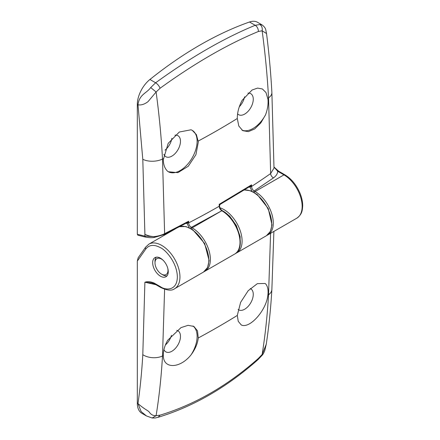 <?xml version="1.0" encoding="UTF-8"?>
<svg xmlns="http://www.w3.org/2000/svg" width="440" height="440" viewBox="0 0 440 440"><rect width="100%" height="100%" fill="white"/><g stroke="black" fill="none" stroke-linecap="round" stroke-linejoin="round"><path stroke-width="0.66" d="M165.418 344.955A12.348 7.128 120 0 0 171.452 335.341M176.759 330.368A12.133 7.007 -60 0 1 178.035 330.875A12.133 7.007 -60 0 1 180.477 336.386A12.133 7.007 -60 0 1 175.23 348.541A12.133 7.007 -60 0 1 165.902 351.89A12.133 7.007 -60 0 1 163.939 349.63M250.272 288.563A12.133 7.007 -60 0 1 250.833 288.844A12.133 7.007 -60 0 1 253.27 294.355A12.133 7.007 -60 0 1 248.023 306.515A12.133 7.007 -60 0 1 238.7 309.859A12.133 7.007 -60 0 1 238.117 309.474M152.658 262.686A11.028 6.369 -120 0 0 157.471 273.785A11.028 6.369 -120 0 0 165.974 276.738A11.028 6.369 -120 0 0 168.256 271.689A11.028 6.369 -120 0 0 163.444 260.59A11.028 6.369 -120 0 0 154.941 257.637A11.028 6.369 -120 0 0 152.658 262.686M192.984 325.991A23.898 13.8 -60 0 1 197.115 336.386A23.898 13.8 -60 0 1 191.07 354.833C180.087 368.654 163.356 369.237 163.334 355.614L163.317 354.772C163.367 350.202 164.819 345.384 167.668 340.312L181.005 327.613L188.067 325.331L193.87 326.43L197.516 330.886L198.264 337.97C197.637 343.607 195.239 349.223 191.07 354.833M265.012 283.448A23.898 13.8 -60 0 1 265.557 283.8C267.603 286.05 268.4 289.564 267.96 294.355L267.856 295.268C266.404 309.733 250.927 327.762 242.154 325.336A23.898 13.8 -60 0 1 241.12 324.847M242.154 325.336L241.197 324.891L238.249 321.332L237.298 315.436L240.62 302.346L248.166 290.73L257.351 283.652L265.045 283.465L265.557 283.8M146.52 415.987L141.889 413.309A22.061 12.738 -60 0 1 137.319 403.211L137.319 261.079L145.822 248.98C149.204 244.695 154.083 244.261 160.457 247.676C165.402 249.744 177.122 262.367 177.353 276.942C177.122 291.252 165.402 290.34 160.457 286.699L154.181 283.08C150.739 281.572 147.642 281.287 144.898 282.222L151.597 282.909L154.561 283.921A1.837 1.062 -60 0 1 154.181 283.08M145.822 248.98A1.837 1.452 -144.9 0 1 145.618 247.176L138.171 257.769L137.319 261.079M239.971 245.812L240.141 236.605L236.313 225.517L229.62 216.112L221.551 210.078M155.914 284.697L144.898 282.222L142.797 354.695C141.829 371.531 140.222 387.833 137.979 403.59C145.629 410.25 148.093 410.262 149.617 412.572C151.19 414.755 153.357 415.795 156.107 415.685C159.176 396.589 161.31 376.695 162.503 356.004L164.604 289.267M152.174 418C156.371 418 155.007 418 158.103 417.291L160.078 415.157L156.107 415.685L152.169 418L146.537 415.993L141.157 411.593L137.979 403.59L137.319 403.211M158.087 417.296C193.441 406.571 226.732 387.365 257.972 359.673L258.434 358.375C227.684 385.638 194.898 404.569 160.078 415.157M266.305 343.915L264.869 350.257C264.022 352.561 263.148 354.2 262.24 355.174L262.141 354.464L258.434 358.375M266.261 344.24L262.141 354.464C265.21 335.374 267.344 315.48 268.538 294.789A14.707 9.02 -176.7 0 0 271.871 289.493C270.793 308.264 268.923 326.507 266.261 344.218M167.013 275.847A11.028 6.369 60 0 1 162.795 274.841L161.496 274.093A9.191 5.308 60 0 1 158.329 271.31A9.191 5.308 60 0 1 154.996 262.834A9.191 5.308 60 0 1 163.091 260.233M167.794 268.378A9.191 5.308 60 0 1 161.496 274.093M154.996 262.834L154.996 261.332A11.028 6.369 60 0 1 156.239 257.175M247.924 93.132A12.133 7.007 -60 0 1 250.833 93.715A12.133 7.007 -60 0 1 253.27 99.226A12.133 7.007 -60 0 1 248.023 111.38A12.133 7.007 -60 0 1 238.7 114.73A12.133 7.007 -60 0 1 237.6 113.85M174.933 135.185A12.133 7.007 -60 0 1 178.035 135.74A12.133 7.007 -60 0 1 180.477 141.251A12.133 7.007 -60 0 1 175.23 153.412A12.133 7.007 -60 0 1 165.902 156.756A12.133 7.007 -60 0 1 163.867 154.33M265.557 114.807L260.761 123.008L254.705 128.942L248.364 131.643L242.764 130.663L238.799 126.022L237.298 118.503C237.276 112.492 238.898 106.42 242.154 100.293L252.109 89.986L257.587 88.094L262.405 88.974L265.975 92.532L267.96 99.226C268.4 104.076 267.603 109.274 265.557 114.807A23.898 13.8 -60 0 1 241.94 130.114M163.317 159.638L168.179 143.374L179.316 132.017L191.07 129.784L192.302 130.388L196.367 134.591L198.336 141.955L195.927 154.693L188.276 166.249L177.92 172.651L168.355 171.754L167.668 171.325C164.819 168.608 163.367 164.714 163.317 159.638M192.302 130.388L192.231 130.35A23.898 13.8 -60 0 1 197.115 141.251A23.898 13.8 -60 0 1 186.714 165.27A23.898 13.8 -60 0 1 168.316 171.732M154.495 237.237L153.972 236.643C150.244 236.379 147.219 235.56 144.898 234.19L142.797 159.291L137.979 104.825C139.337 94.226 146.514 93.467 150.716 87.549L155.634 82.775C173.063 70.125 190.141 58.977 206.866 49.313C223.591 39.661 239.701 31.652 255.2 25.295L259.881 24.525L262.19 24.987L257.543 22.297A22.061 12.738 -60 0 0 249.497 22A367.67 212.278 -60 0 0 149.93 79.486A22.061 12.738 -60 0 0 137.319 104.445L137.319 234.256L137.885 235.219L145.761 237.155A1.837 1.315 -76.2 0 1 144.898 236.121L153.972 236.643C157.993 236.187 161.541 235.197 164.626 233.679L162.503 159.071C161.31 137.005 159.176 114.648 156.107 92.01L160.078 88.253C194.689 63.217 227.469 44.286 258.434 31.471L262.141 30.789C265.21 53.427 267.344 75.785 268.538 97.851L270.661 173.536L273.999 168.141L271.876 92.455A14.707 7.931 176.9 0 1 268.538 97.851A761.398 439.588 180 0 1 267.856 98.335M239.316 106.75A12.348 7.128 120 0 0 244.574 96.811M165 150.166A12.348 7.128 120 0 0 171.881 138.27M249.651 186.648A1.105 0.786 -76.2 0 1 250.019 187.209L252.153 191.389M186.593 222.915L188.65 221.232L187.193 223.553A1.105 0.808 -79.4 0 0 186.67 222.931A1.105 0.786 -76.2 0 1 187.099 223.531L189.31 227.744M249.541 186.599L251.565 184.833L219.203 204.314L219.208 206.25C219.368 208.164 220.231 209.666 221.81 210.749A25.735 14.861 60 0 1 238.623 233.426A25.735 14.861 60 0 1 234.685 254.051L205.04 271.161A25.735 14.861 -120 0 0 208.989 250.536A25.735 14.861 -120 0 0 192.176 227.86A1.105 0.638 120 0 0 191.444 228.872M219.532 205.37L219.203 204.314L220.066 204.419L219.532 205.799A1.105 0.638 179.9 0 1 219.208 206.25A764.385 441.315 -0 0 1 188.656 222.882A1.105 0.638 179.9 0 1 187.77 223.042A1.105 0.506 58.4 0 0 187.072 222.717M249.667 186.637A1.105 0.748 -78.6 0 1 250.063 187.215L249.112 186.984M253.396 192A1.105 0.638 -60 0 1 254.133 190.982C252.577 189.877 251.724 188.364 251.57 186.456A1.105 0.638 179.9 0 1 250.712 186.67L250.063 187.215M273.999 167.085L277.673 171.254A1.837 1.062 -60 0 1 278.591 171.16L284.867 174.785A1.837 1.062 -60 0 0 283.949 174.878L255.09 191.538A1.105 0.638 120 0 0 254.359 192.544M271.876 92.455C270.831 73.134 269.055 53.498 266.541 33.545L262.141 30.789C262.581 27.968 261.828 25.883 259.881 24.525M249.497 22L255.2 25.295C257.186 26.565 258.264 28.622 258.434 31.471M149.93 79.486L155.634 82.775C157.652 84.101 159.132 85.927 160.078 88.253M150.716 87.549L156.107 92.01L148.044 101.618C144.601 104.275 141.246 105.342 137.979 104.825L137.319 104.445M190.575 228.377A1.105 0.638 -60 0 1 191.306 227.359C189.695 226.281 188.815 224.791 188.656 222.882L188.65 221.232L164.626 233.679A1.837 0.924 63.3 0 1 164.285 234.504L186.934 222.794M284.867 174.785C291.544 178.882 296.643 185.157 300.173 193.606C301.884 197.934 302.72 202.076 302.682 206.024C302.275 210.612 302.264 214.17 296.819 218.18A25.735 14.861 -120 0 0 300.762 197.555A25.735 14.861 -120 0 0 283.949 174.878L277.673 171.254C277.596 173.729 276.204 175.94 273.504 177.881A3.674 2.321 54.9 0 1 270.661 173.536A764.385 441.315 -0 0 1 251.57 186.456L251.565 184.833L250.712 186.67A1.105 0.424 57.1 0 0 250.085 186.373M175.505 228.784L148.891 244.145A25.735 14.861 60 0 1 161.755 245.421A25.735 14.861 60 0 1 178.569 268.103A25.735 14.861 60 0 1 174.625 288.728C171.847 290.934 167.25 290.538 160.837 287.54A1.837 1.062 -60 0 1 160.457 286.699M235.681 253.385L236.759 252.852A25.735 14.861 -120 0 0 239.855 229.686A25.735 14.861 -120 0 0 219.984 207.779M179.438 226.738A25.735 14.861 60 0 1 204.254 243.744A25.735 14.861 60 0 1 203.484 272.063L207.554 267.553L209.121 260.607L204.644 243.485L192.731 229.686L185.851 226.545L179.52 226.694M142.797 354.695A14.707 9.02 3.3 0 0 162.503 356.004A761.398 439.588 0 0 0 163.334 355.614M270.595 233.321L268.538 294.789A761.398 439.588 0 0 1 267.856 295.268M244.228 190.02A25.735 14.861 60 0 1 267.894 208.846A25.735 14.861 60 0 1 266.398 235.741L270.353 231.462L272.008 224.906L268.257 208.527L257.279 194.557L250.674 190.784L244.349 189.948M198.264 337.97A761.398 439.588 0 0 0 237.298 315.436M137.319 234.256L144.898 236.121L144.898 234.19M186.032 223.267L187.099 223.531M169.224 232.408L169.092 232.073M219.478 205.607A1.105 0.638 179.9 0 1 219.532 205.799C219.654 207.9 220.6 209.534 222.36 210.694L222.36 210.694A1.105 0.638 120 0 0 221.81 210.749L192.176 227.86L191.306 227.359L221.81 210.749A1.105 0.638 120 0 1 222.36 210.694A1.105 0.638 120 0 0 222.36 210.694C237.815 218.779 246.78 248.138 234.68 254.051M267.157 235.252L267.96 234.839A25.735 14.861 -120 0 0 271.904 214.214A25.735 14.861 -120 0 0 255.09 191.538L254.133 190.982L273.504 177.881M142.797 159.291A14.707 7.931 -3.1 0 0 162.503 159.071A761.398 439.588 180 0 0 163.334 158.68M237.298 118.503A761.398 439.588 180 0 1 198.264 141.037M174.625 288.728L203.484 272.063M154.561 283.921L160.837 287.54M148.891 244.145L145.618 247.176M262.235 355.179L257.972 359.678M271.871 289.493L273.889 231.413M236.759 252.852L266.398 235.741M250.052 186.395L220.066 204.441M296.819 218.18L267.96 234.839M273.999 167.041L278.591 171.16M262.196 24.987C264.429 26.719 265.65 28.457 265.853 30.206L266.541 33.545M145.761 237.155C149.375 237.765 152.246 237.853 154.374 237.407L164.285 234.504M169.037 232.518L168.899 232.166M204.243 271.579L205.04 271.161"/></g></svg>
